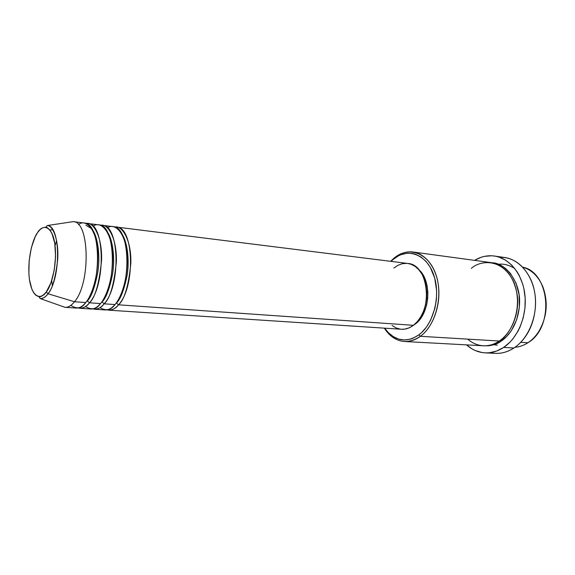 <?xml version="1.0" encoding="UTF-8"?>
<svg xmlns="http://www.w3.org/2000/svg" width="575" height="575" viewBox="0 0 575 575"><rect width="100%" height="100%" fill="white"/><g stroke="black" fill="none" stroke-linecap="round" stroke-linejoin="round"><path stroke-width="0.86" d="M70.826 305.397C76.921 309.357 81.902 308.408 85.754 302.536L74.484 301.753L47.991 293.746L46.288 291.949C42.449 298.411 32.753 300.466 29.433 279.551C26.773 257.852 33.523 237.54 37.425 232.796L39.927 229.727L42.528 227.844L45.13 227.254L47.639 227.995L49.939 230.065L51.951 233.4L54.762 243.347L55.574 256.335L54.222 270.25L50.945 282.799L46.288 291.949L43.686 294.788L41.033 296.326L38.439 296.52L36.002 295.392L33.817 293.006L31.948 289.469L29.433 279.551L28.865 273.549L29.174 260.547L31.352 247.746L35.111 236.943L37.425 232.796C40.954 226.277 50.83 221.986 54.762 243.347C57.881 266.06 50.363 287.809 46.288 291.949L47.991 293.746C52.267 289.448 55.502 278.012 57.694 259.44C58.93 240.415 52.936 225.206 47.272 225.551C60.447 225.026 61.259 277.718 47.991 293.746L74.484 301.753C90.936 283.108 89.528 220.8 73.14 221.648L69.503 222.202L73.241 221.662C89.563 221.052 90.886 283.173 74.484 301.753L85.754 302.536C102.364 284.129 100.891 222.496 84.317 223.042L73.241 221.662M407.603 263.436L411.046 264.256L415.157 266.412L418.852 269.747L421.978 274.16L424.4 279.479L426.01 285.488L426.743 291.942L426.549 298.59L425.442 305.138L423.48 311.327L420.735 316.89L417.328 321.612L413.403 325.306C409.544 328.181 405.555 329.504 401.422 329.259L108.653 310.169C111.981 310.356 115.273 308.574 118.536 304.815L413.403 325.306L118.536 304.815C124.444 299.762 128.548 285.955 130.841 263.393C131.567 240.393 122.108 224.99 114.77 227.053L116.545 227.075C133.817 226.687 135.722 286.903 118.536 304.815L116.445 303.011C120.47 299.295 124.028 290.102 127.097 275.432C129.662 260.432 127.37 241.133 121.627 233.637C127.37 241.133 129.662 260.432 127.097 275.432C124.028 290.102 120.47 299.295 116.445 303.011L118.536 304.815C115.553 308.84 111.672 310.522 106.907 309.853M99.906 307.683C106.095 311.14 111.119 310.105 114.971 304.57C132.092 286.602 130.23 226.227 113.038 226.636L102.407 225.307C119.37 224.847 121.095 285.682 104.154 303.816C101.193 307.912 97.355 309.609 92.647 308.904M102.407 225.307L100.589 225.299C107.798 223.122 117.106 238.553 116.366 261.841C114.058 284.69 109.99 298.684 104.154 303.816L102.034 301.99C106.052 298.195 109.588 288.758 112.642 273.678C115.173 258.247 112.75 238.682 107 231.473C112.75 238.682 115.173 258.247 112.642 273.678C109.588 288.758 106.052 298.195 102.034 301.99L104.154 303.816L114.971 304.57L104.154 303.816C100.941 307.618 97.7 309.422 94.429 309.242L105.124 309.939C108.438 310.126 111.715 308.337 114.971 304.57C119.751 299.539 127.866 282.023 127.19 257.047C126.069 231.617 114.138 222.575 107.482 227.865M85.51 306.561C91.662 310.256 96.657 309.257 100.51 303.564C117.386 285.373 115.712 224.379 98.821 224.861L87.968 223.502C104.621 222.971 106.152 284.438 89.47 302.795C86.538 306.971 82.75 308.682 78.092 307.934L79.918 308.293C83.123 308.473 86.308 306.64 89.47 302.795L100.51 303.564L89.47 302.795L87.321 300.955L89.47 302.795C95.234 297.584 99.267 283.403 101.574 260.245C102.336 236.663 93.186 221.21 86.113 223.51L87.968 223.502M86.933 300.962L87.321 300.955L86.933 300.962M522.589 267.109C531.609 269.747 538.372 276.316 542.886 286.824C548.449 302.464 547.026 317.436 538.617 331.753C535.613 336.368 532.048 340.033 527.936 342.743C554.537 327.448 550.217 272.356 522.589 267.109M467.633 339.128C479.715 349.492 492.538 345.812 499.294 341.025L420.418 336.303L418.852 334.88C407.761 342.262 397.577 341.5 388.29 332.594L384.697 328.167L388.269 332.573L393.142 336.555L398.568 339.063L404.34 339.962L410.241 339.185L413.173 338.165L418.852 334.88L421.533 332.652L426.442 327.096L430.574 320.275L434.923 308.265L436.396 299.575L436.641 290.756L434.714 278.113L430.237 267.217L426.053 261.424L421.13 257.068L415.668 254.294L412.807 253.525L406.978 253.252L401.17 254.617L398.353 255.897L392.998 259.562L393.652 258.448L390.669 261.316L393.652 258.448L392.998 259.562L395.406 257.693C409.407 247.653 427.548 255.393 434.082 275.993C440.817 296.448 433.464 324.314 418.852 334.88L420.418 336.303C435.562 325.4 443.188 296.549 436.195 275.389C429.41 254.085 410.615 246.129 396.146 256.522L393.652 258.448C399.704 253.352 406.158 251.203 413.022 252.008C425.867 253.661 436.878 268.381 438.646 287.565C440.464 306.727 432.601 327.376 420.418 336.303L499.294 341.025C511.592 332.803 519.383 313.713 517.385 295.924C514.187 276.762 505.411 265.657 491.064 262.61L413.022 252.008M499.38 257.219C512.842 257.097 523.279 264.435 530.675 279.242C538.818 296.556 536.453 321.432 525.198 336.9C521.92 341.507 518.176 345.201 513.942 347.997C528.317 338.639 537.503 316.674 535.203 296.111C532.967 275.518 519.793 259.548 504.562 257.478L494.385 256.026M497.202 345.158L493.868 344.727M500.502 340.17L501.192 341.14C496.893 344.432 491.194 345.985 484.114 345.805L489.059 345.762L495.247 344.245L501.192 341.14L500.502 340.17M401.336 329.252L404.685 329.123L409.134 327.843L413.403 325.306C433.708 311.686 428.957 264.198 407.675 263.443L116.545 227.075M413.303 325.385L415.157 324.12C430.129 313.893 432.213 280.449 418.607 269.481L423.322 275.439L425.637 280.499L427.168 286.221L427.865 292.366L427.685 298.691L426.636 304.923L424.76 310.809L422.143 316.106L418.895 320.606L413.296 325.393M503.621 347.444L513.942 347.997L503.621 347.444C497.67 351.339 491.517 353.143 485.149 352.87C478.235 352.453 472.032 349.794 466.548 344.871L471.996 348.881L475.266 350.549L482.188 352.568L485.782 352.892L489.411 352.748L496.656 351.03L503.621 347.444L510.032 342.096L512.936 338.819L517.982 331.214L520.066 326.959L523.236 317.774L524.968 308.013L525.176 298.094L523.854 288.456L522.639 283.863L519.175 275.396L516.968 271.601L511.728 265.075L505.59 260.166L498.827 257.039L495.291 256.17L491.704 255.767L484.524 256.364L480.988 257.348L474.576 260.367C480.887 256.572 487.478 255.12 494.349 256.019C509.558 258.089 522.704 274.203 524.918 294.997C527.196 315.776 517.996 337.978 503.621 347.444M520.742 342.312L527.936 342.743L520.742 342.312M52.727 229.705L49.967 230.029M79.918 308.293L90.828 309.005C94.084 309.185 97.312 307.373 100.51 303.564C105.247 298.468 113.34 280.514 112.628 255.135C111.457 229.332 99.626 220.728 93.136 226.255M73.14 221.648L47.272 225.551L46.137 226.838L46.632 227.29C49.033 228.757 51.06 231.387 52.72 235.189C58.406 249.629 54.855 280.808 46.295 291.978C40.696 298.217 39.229 296.477 39.474 297.124C39.057 297.174 39.344 297.678 40.329 298.619C43.427 298.403 45.978 296.779 47.991 293.746C45.447 297.131 42.888 298.756 40.329 298.619L65.004 307.323C68.173 307.546 71.336 305.684 74.484 301.753C71.365 305.648 68.245 307.503 65.104 307.33L76.245 308.056C79.429 308.229 82.599 306.396 85.754 302.536C90.44 297.383 98.512 278.94 97.757 253.144C96.528 226.967 84.805 218.852 78.495 224.638M65.104 307.33L61.532 306.094M52.332 285.638L51.743 280.492M55.063 245.525L56.616 240.558M514.977 347.293C519.477 346.948 523.796 345.424 527.936 342.743C523.796 345.424 519.477 346.948 514.977 347.293M485.171 352.87L495.456 353.359C501.831 353.639 507.991 351.85 513.942 347.997C506.223 352.921 498.345 354.466 490.317 352.633M492.006 262.761L497.116 263.817L502.888 266.541L505.583 268.475L510.449 273.412L516.048 283.13L519.117 294.831L519.34 307.445L516.666 319.757L511.376 330.618L506.647 336.54L501.192 341.14C508.264 336.591 518.887 323.933 519.599 302.579C520.274 280.686 504.785 262.753 492.006 262.761M404.52 341.5C396.34 340.824 389.606 336.375 384.316 328.145L388.801 333.881C398.396 343.11 408.933 343.915 420.418 336.303C415.287 340.033 409.982 341.766 404.52 341.5L483.165 345.776C488.736 346.049 494.112 344.468 499.294 341.025C508.623 336.555 524.342 310.902 514.158 282.907C502.176 256.536 479.004 260.885 471.371 268.388M392.998 259.562L391.043 261.366L392.998 259.562M393.825 268.072L397.914 265.319L402.256 263.717L406.69 263.35M400.243 329.137L395.967 327.887L392.021 325.45M514.733 268.475C508.954 264.974 503.52 263.573 498.417 264.284M92.086 229.296C97.822 236.203 100.373 256.019 97.872 271.889C94.846 287.385 91.332 297.074 87.321 300.955C91.332 297.074 94.846 287.385 97.872 271.889C100.373 256.019 97.822 236.203 92.086 229.296M91.562 228.634L85.891 225.199M396.146 256.522L395.406 257.693M388.801 333.881L388.29 332.594"/></g></svg>
